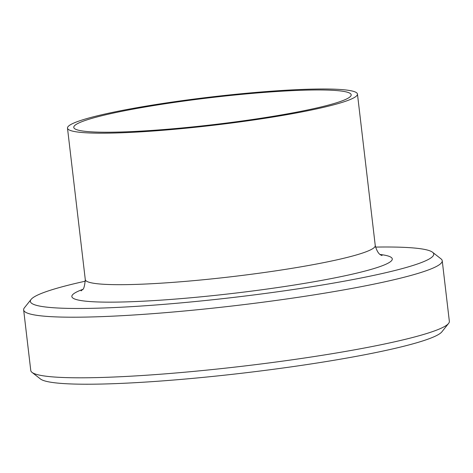 <?xml version="1.0" encoding="UTF-8"?>
<svg xmlns="http://www.w3.org/2000/svg" width="473" height="473" viewBox="0 0 473 473"><rect width="100%" height="100%" fill="white"/><g stroke="black" fill="none" stroke-linecap="round" stroke-linejoin="round"><path stroke-width="0.71" d="M23.65 309.898L30.769 370.495A210.727 20.463 -6.7 0 0 31.998 372.357A210.727 20.463 -6.7 0 0 242.448 366.232A210.727 20.463 -6.7 0 0 448.587 323.42A210.727 20.463 -6.7 0 0 449.35 321.321L442.231 260.724A210.727 20.463 173.3 0 1 235.329 305.635A210.727 20.463 173.3 0 1 23.65 309.898A210.727 20.463 173.3 0 1 24.413 307.793L31.106 299.403A203.065 19.718 -6.7 0 0 234.354 297.322A203.065 19.718 -6.7 0 0 432.547 252.245A203.065 19.718 -6.7 0 0 375.521 247.089M448.587 323.42L441.894 331.815A203.065 19.718 173.3 0 1 243.252 373.067A203.065 19.718 173.3 0 1 40.453 378.974L31.998 372.357M85.382 281.169A203.065 19.718 -6.7 0 0 31.106 299.403M432.547 252.245L441.002 258.861A210.727 20.463 173.3 0 1 442.231 260.724M78.051 130.105A139.659 13.563 173.3 0 1 73.77 127.391A139.659 13.563 173.3 0 1 210.893 97.627A139.659 13.563 173.3 0 1 351.179 94.801A139.659 13.563 173.3 0 1 230.499 122.537A139.659 13.563 173.3 0 1 78.051 130.105M71.961 130.962A145.98 14.178 173.3 0 1 67.491 128.124A145.98 14.178 173.3 0 1 210.822 97.012A145.98 14.178 173.3 0 1 357.458 94.062A145.98 14.178 173.3 0 1 231.315 123.051A145.98 14.178 173.3 0 1 71.961 130.962M380.197 254.492A161.305 15.662 173.3 0 1 282.434 286.845A161.305 15.662 173.3 0 1 76.786 299.687A161.305 15.662 173.3 0 1 82.55 289.458M375.255 245.564A145.98 14.178 173.3 0 1 249.07 274.553A145.98 14.178 173.3 0 1 89.758 282.452A145.98 14.178 173.3 0 1 85.288 279.62C84.667 286.212 83.668 289.594 82.29 289.766L81.072 290.901M381.983 255.562C382.616 255.071 378.252 256.532 375.255 245.552L357.458 94.062M67.491 128.124L85.288 279.62"/></g></svg>
